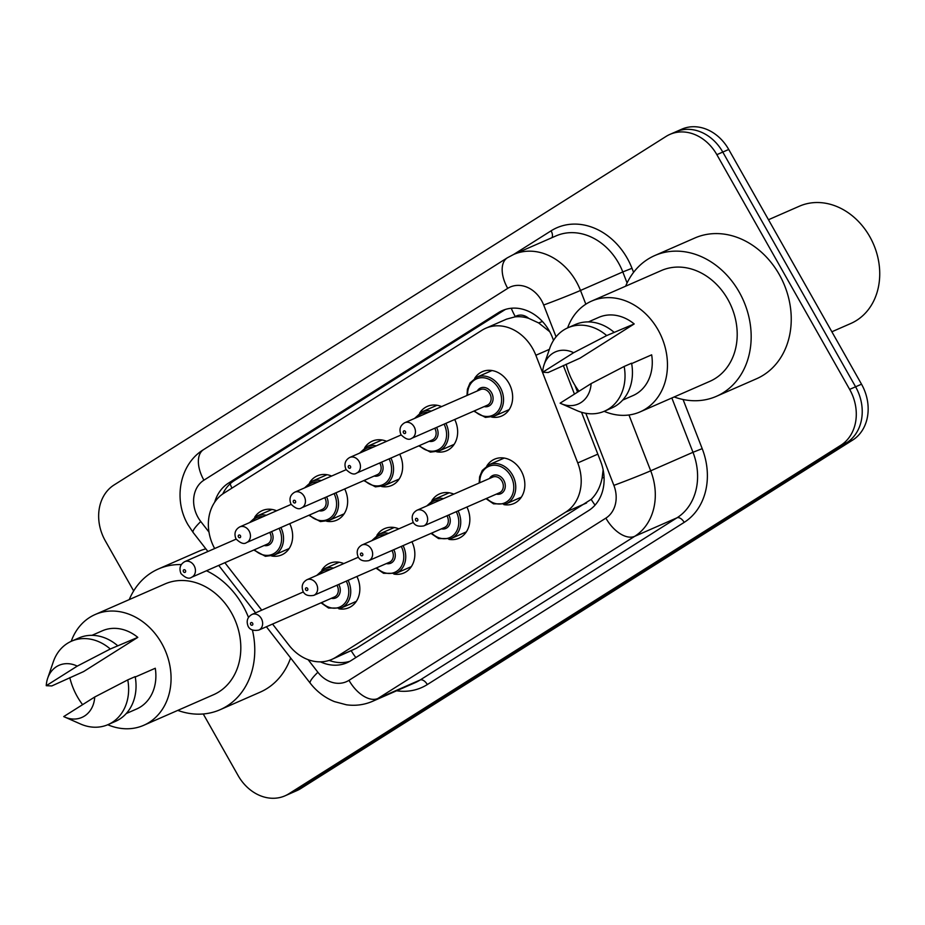 <?xml version="1.0" encoding="UTF-8"?>
<svg xmlns="http://www.w3.org/2000/svg" width="925" height="925" viewBox="0 0 925 925"><rect width="100%" height="100%" fill="white"/><g stroke="black" fill="none" stroke-linecap="round" stroke-linejoin="round"><path stroke-width="1.39" d="M356.911 576.472A24.189 19.887 66.3 0 1 348.91 607.702A24.189 19.887 66.3 0 1 338.862 608.8M411.914 541.749A24.189 19.887 66.3 0 1 403.913 572.98A24.189 19.887 66.3 0 1 393.865 574.067M466.917 507.016A24.189 19.887 66.3 0 1 458.916 538.246A24.189 19.887 66.3 0 1 448.868 539.344M486.885 465.853A24.189 19.887 66.3 0 1 494.505 459.205A24.189 19.887 66.3 0 1 521.087 470.709A24.189 19.887 66.3 0 1 513.907 503.524A24.189 19.887 66.3 0 1 503.871 504.611M289.722 523.666A24.189 19.887 66.3 0 1 281.709 554.896A24.189 19.887 66.3 0 1 271.661 555.994M344.713 488.943A24.189 19.887 66.3 0 1 336.712 520.174A24.189 19.887 66.3 0 1 326.664 521.261M399.716 454.21A24.189 19.887 66.3 0 1 391.714 485.44A24.189 19.887 66.3 0 1 381.667 486.538M454.718 419.488A24.189 19.887 66.3 0 1 446.717 450.718A24.189 19.887 66.3 0 1 436.669 451.805M474.687 378.325A24.189 19.887 66.3 0 1 482.307 371.677A24.189 19.887 66.3 0 1 508.889 383.181A24.189 19.887 66.3 0 1 501.708 415.996A24.189 19.887 66.3 0 1 491.661 417.083M272.551 624.063L289.016 645.257A42.689 35.092 -113.7 0 0 331.832 659.398A42.689 35.092 -113.7 0 0 335.671 657.363L565.753 512.092A42.689 35.092 -113.7 0 0 577.755 462.939L535.852 355.269A42.689 35.092 -113.7 0 0 532.661 348.552A42.689 35.092 -113.7 0 0 485.752 328.248A42.689 35.092 -113.7 0 0 481.902 330.294L223.815 493.256A42.689 35.092 -113.7 0 0 214.669 548.537M549.739 331.717L538.639 322.929L528.707 318.35A14.233 11.701 -113.7 0 0 515.294 316.581A42.689 24.119 -122.3 0 1 511.259 308.256M515.294 316.581L514.774 316.917A42.689 35.092 66.3 0 1 528.707 318.35M331.832 659.398L356.495 648.24L591.191 499.361C596.683 493.95 600.325 486.839 602.117 478.04L603.135 469.842M514.774 316.917L506.565 319.137L485.752 328.248M224.867 562.701L261.74 610.153M431.882 500.575A24.189 19.887 66.3 0 1 439.502 493.938A24.189 19.887 66.3 0 1 453.805 494.123M376.891 535.309A24.189 19.887 66.3 0 1 384.499 528.661A24.189 19.887 66.3 0 1 398.802 528.846M321.888 570.031A24.189 19.887 66.3 0 1 329.497 563.394A24.189 19.887 66.3 0 1 343.799 563.579M419.684 413.047A24.189 19.887 66.3 0 1 427.304 406.399A24.189 19.887 66.3 0 1 441.607 406.595M364.693 447.769A24.189 19.887 66.3 0 1 372.301 441.132A24.189 19.887 66.3 0 1 386.604 441.317M309.69 482.503A24.189 19.887 66.3 0 1 317.298 475.855A24.189 19.887 66.3 0 1 331.601 476.04M254.687 517.225A24.189 19.887 66.3 0 1 262.295 510.588A24.189 19.887 66.3 0 1 276.598 510.773M133.662 590.948L105.288 540.801A42.689 35.092 66.3 0 1 114.11 484.943L666.093 136.414A42.689 35.092 66.3 0 1 669.943 134.379A42.689 35.092 66.3 0 1 716.852 154.672L849.647 389.39A42.689 35.092 66.3 0 1 840.837 445.26L288.843 793.789L294.774 791.187A42.689 35.092 66.3 0 1 290.936 793.222A42.689 35.092 66.3 0 0 294.774 791.187L846.768 442.659L294.774 791.187L300.717 788.586A42.689 35.092 66.3 0 1 296.867 790.621L285.004 795.824A42.689 35.092 66.3 0 1 238.095 775.532L203.257 713.973M849.647 389.39L855.59 386.789A42.689 35.092 66.3 0 1 846.768 442.659A42.689 35.092 66.3 0 0 855.59 386.789L722.783 152.07L855.59 386.789L861.522 384.199A42.689 35.092 66.3 0 1 852.7 440.057L300.717 788.586M669.943 134.379L675.874 131.778A42.689 35.092 66.3 0 1 722.783 152.07A42.689 35.092 66.3 0 0 675.874 131.778L681.806 129.176A42.689 35.092 66.3 0 1 728.727 149.468L861.522 384.199M553.532 340.342L552.468 337.59A42.689 35.092 -113.7 0 0 549.277 330.873A42.689 35.092 -113.7 0 0 502.368 310.569A42.689 35.092 -113.7 0 0 498.517 312.615L228.498 483.104A42.689 35.092 -113.7 0 0 214.692 502.206M222.775 493.938A42.689 35.092 66.3 0 1 234.43 480.503L504.46 310.014A42.689 35.092 66.3 0 1 505.408 309.436M288.843 793.789A42.689 35.092 66.3 0 1 285.004 795.824M320.466 661.849A42.689 35.092 -113.7 0 0 346.991 662.751A42.689 35.092 -113.7 0 0 350.841 660.716L588.658 510.554A42.689 35.092 -113.7 0 0 600.66 461.413L581.536 412.284M574.46 394.108L563.313 365.467M349.893 661.294A42.689 35.092 66.3 0 1 329.173 660.415M768.478 219.734L799.408 206.194A64.033 52.644 66.3 0 1 869.766 236.638A64.033 52.644 66.3 0 1 850.78 323.496L831.864 331.774M625.635 286.183A76.833 63.166 66.3 0 1 654.773 255.554A76.833 63.166 66.3 0 1 739.214 292.092A76.833 63.166 66.3 0 1 716.424 396.316A76.833 63.166 66.3 0 1 674.163 396.964M654.773 255.554L694.837 238.002A76.833 63.166 66.3 0 1 779.278 274.54A76.833 63.166 66.3 0 1 756.5 378.776L716.424 396.316M579.004 391.24A60.472 49.719 66.3 0 1 573.662 383.123A60.472 49.719 66.3 0 1 566.192 364.207M567.615 327.913A60.472 49.719 66.3 0 1 591.595 301.099A60.472 49.719 66.3 0 1 658.045 329.843A60.472 49.719 66.3 0 1 640.112 411.879A60.472 49.719 66.3 0 1 604.152 411.324M591.595 301.099L661.34 270.551A60.472 49.719 66.3 0 1 727.79 299.295A60.472 49.719 66.3 0 1 709.857 381.331L640.112 411.879M631.648 363.606L651.663 354.83A42.689 35.092 66.3 0 1 632.978 395.588L622.652 400.109M591.121 383.597A28.455 23.402 66.3 0 1 561.105 403.624A28.455 23.402 66.3 0 1 560.122 403.161L591.121 383.597L624.155 366.462A45.533 37.439 66.3 0 1 604.441 411.197A45.533 37.439 66.3 0 1 576.934 410.584L561.105 403.624M624.155 366.462L631.578 363.213A45.533 37.439 66.3 0 1 611.864 407.948L604.441 411.197M544.085 364.762L549.704 348.401A45.533 37.439 66.3 0 1 567.904 327.774A45.533 37.439 66.3 0 1 606.684 335.578L634.192 323.947L580.044 358.137L548.19 372.509L542.64 372.278A28.455 23.402 66.3 0 1 544.085 364.762A28.455 23.402 66.3 0 1 573.65 352.703L542.64 372.278M588.404 321.912L598.729 317.391A42.689 35.092 66.3 0 1 634.192 323.947M573.65 352.703L606.684 335.578M567.904 327.774L575.327 324.525A45.533 37.439 66.3 0 1 614.107 332.329M129.246 599.597A76.833 63.166 66.3 0 1 158.383 568.979A76.833 63.166 66.3 0 1 181.242 564.574M206.472 570.76A76.833 63.166 66.3 0 1 242.812 605.505A76.833 63.166 66.3 0 1 248.455 617.357M158.383 568.979L198.447 551.427A76.833 63.166 66.3 0 1 205.847 548.837M82.602 704.665A60.472 49.719 66.3 0 1 77.261 696.548A60.472 49.719 66.3 0 1 69.803 677.62M71.213 641.326A60.472 49.719 66.3 0 1 95.194 614.512A60.472 49.719 66.3 0 1 161.655 643.268A60.472 49.719 66.3 0 1 143.722 725.304A60.472 49.719 66.3 0 1 107.751 724.737M95.194 614.512L164.939 583.964A60.472 49.719 66.3 0 1 231.4 612.72A60.472 49.719 66.3 0 1 213.467 694.756L143.722 725.304M135.247 677.019L155.273 668.255A42.689 35.092 66.3 0 1 136.588 709.013L126.263 713.533M94.72 697.011A28.455 23.402 66.3 0 1 64.715 717.048A28.455 23.402 66.3 0 1 63.721 716.586L94.72 697.011L127.766 679.887A45.533 37.439 66.3 0 1 108.052 724.61A45.533 37.439 66.3 0 1 80.544 724.009L64.715 717.048M127.766 679.887L135.177 676.638A45.533 37.439 66.3 0 1 115.463 721.361L108.052 724.61M47.695 678.187L53.303 661.826A45.533 37.439 66.3 0 1 71.514 641.198A45.533 37.439 66.3 0 1 110.283 649.003L137.802 637.371L83.643 671.562L51.8 685.934L46.25 685.702A28.455 23.402 66.3 0 1 47.695 678.187A28.455 23.402 66.3 0 1 77.249 666.127L46.25 685.702M92.003 635.325L102.328 630.804A42.689 35.092 66.3 0 1 137.802 637.371M252.444 630.168A76.833 63.166 66.3 0 1 220.034 709.741A76.833 63.166 66.3 0 1 177.773 710.388M290.623 657.952A76.833 63.166 66.3 0 1 260.098 692.189L220.034 709.741M77.249 666.127L110.283 649.003M71.514 641.198L78.926 637.949A45.533 37.439 66.3 0 1 117.706 645.754M549.381 349.349L535.852 355.269M595.053 505.119A42.689 24.119 -122.3 0 1 591.191 499.361M602.117 478.04A42.689 1.226 -21.3 0 0 604.06 477.3M355.847 657.548A42.689 24.119 -122.3 0 1 351.292 650.876M538.639 322.929A42.689 1.226 -21.3 0 0 542.443 321.495M231.921 488.134A42.689 24.119 -122.3 0 1 230.117 483.821M597.827 454.152L577.755 462.939M586.577 502.969L565.753 512.092M356.495 648.24L335.671 657.363M728.727 149.468L716.852 154.672M852.7 440.057L840.837 445.26M504.46 310.014L498.517 312.615M556.064 336.839L543.68 305.019A28.455 23.402 -113.7 0 0 541.553 300.533A28.455 23.402 -113.7 0 0 507.721 288.369L203.916 480.179A28.455 23.402 -113.7 0 0 198.042 517.422A28.455 23.402 -113.7 0 0 200.771 521.527L208.992 532.095M507.721 288.369A28.455 16.072 57.7 0 1 507.363 257.798L513.699 254.433A56.922 46.793 66.3 0 1 576.24 281.501A56.922 46.793 66.3 0 1 580.495 290.462L622.791 271.938A56.922 46.793 -113.7 0 0 618.536 262.978A56.922 46.793 -113.7 0 0 555.994 235.91L513.699 254.433L551.08 230.834A7.111 4.024 -122.3 0 1 551.936 237.69M507.363 257.798L203.569 449.619C179.358 464.246 173.16 499.928 188.11 524.938L193.14 532.488A28.455 4.764 -37.8 0 1 200.771 521.527M551.08 230.834A64.033 52.644 66.3 0 1 627.208 258.214A64.033 52.644 66.3 0 1 631.995 268.296L633.579 272.366M683.066 399.507L702.202 448.648A64.033 52.644 66.3 0 1 684.188 522.371L427.315 684.558A64.033 52.644 66.3 0 1 396.605 690.778M628.965 414.99L650.703 470.813L692.987 452.29L671.851 397.981M308.118 659.675L317.888 672.255A28.455 23.402 -113.7 0 0 348.991 680.326L605.875 518.127A28.455 23.402 -113.7 0 0 613.876 485.371A28.455 0.821 -21.3 0 0 650.703 470.813A56.922 46.793 66.3 0 1 634.689 536.338L676.984 517.815A56.922 46.793 -113.7 0 0 692.987 452.29L702.202 448.648M543.68 305.019A28.455 0.821 -21.3 0 0 580.495 290.462L585.837 304.186M627.081 282.969L622.791 271.938L631.995 268.296M605.875 518.127A28.455 16.072 57.7 0 0 634.689 536.338L377.816 698.525L420.112 680.002L676.984 517.815A7.111 4.024 -122.3 0 1 684.188 522.371M348.991 680.326A28.455 16.072 57.7 0 0 377.816 698.525A56.922 46.793 66.3 0 1 372.694 701.254L414.99 682.731A56.922 46.793 -113.7 0 0 420.112 680.002A7.111 4.024 -122.3 0 1 427.315 684.558M613.876 485.371L585.826 413.302M577.582 392.131L574.911 385.251M266.388 626.757L310.257 683.217A28.455 4.764 -37.8 0 1 317.888 672.255M203.569 449.619A28.455 16.072 57.7 0 0 203.916 480.179M234.43 480.503L228.498 483.104M492.019 370.532L476.768 377.203A21.344 17.552 66.3 0 1 500.217 387.355A21.344 17.552 66.3 0 1 493.892 416.308L485.405 417.406L473.808 411.128M474.456 410.839A19.922 16.372 -113.7 0 0 496.459 412.77A19.922 16.372 -113.7 0 0 498.483 388.303A19.922 16.372 -113.7 0 0 479.081 378.024A19.922 16.372 -113.7 0 0 467.611 395.195M477.3 390.951A9.955 8.186 66.3 0 1 491.533 392.697A9.955 8.186 66.3 0 1 492.031 402.942A9.955 8.186 66.3 0 1 484.145 406.595M411.59 438.381L487.267 405.231A8.533 7.018 -113.7 0 0 489.799 393.645A8.533 7.018 -113.7 0 0 480.422 389.587L404.734 422.737A8.533 7.018 66.3 0 1 414.123 426.795A8.533 7.018 66.3 0 1 411.59 438.381C409.023 440.335 405.497 439.109 400.976 434.692C398.906 429.397 400.155 425.408 404.734 422.737M403.462 432.808A1.422 1.168 -113.7 0 0 405.451 431.559A1.422 1.168 -113.7 0 0 403.462 432.808M479.162 483.012L479.624 476.745L482.26 470.455L488.967 464.743A21.344 17.552 66.3 0 1 512.427 474.883A21.344 17.552 66.3 0 1 506.091 503.847L521.342 497.164M486.654 498.378A19.922 16.372 -113.7 0 0 508.658 500.298A19.922 16.372 -113.7 0 0 510.692 475.843A19.922 16.372 -113.7 0 0 491.279 465.553A19.922 16.372 -113.7 0 0 479.809 482.734M489.498 478.491A9.955 8.186 66.3 0 1 503.732 480.225A9.955 8.186 66.3 0 1 504.229 490.47A9.955 8.186 66.3 0 1 496.355 494.123M499.477 492.759A8.533 7.018 -113.7 0 0 501.998 481.185A8.533 7.018 -113.7 0 0 492.62 477.127L416.932 510.265A8.533 7.018 66.3 0 1 426.321 514.323A8.533 7.018 66.3 0 1 423.789 525.909L499.477 492.759M417.649 519.087A1.422 1.168 -113.7 0 0 415.66 520.347A1.422 1.168 -113.7 0 0 417.649 519.087M445.896 423.349A21.344 17.552 66.3 0 1 438.889 451.042L430.403 452.128L418.805 445.85M419.453 445.572A19.922 16.372 -113.7 0 0 441.063 447.85A19.922 16.372 -113.7 0 0 444.081 424.147M401.138 434.947L349.743 457.459A8.533 7.018 66.3 0 1 359.12 461.517A8.533 7.018 66.3 0 1 356.587 473.103L432.276 439.953A8.533 7.018 -113.7 0 0 434.808 428.379A8.533 7.018 -113.7 0 0 434.727 428.24M348.459 467.541A1.422 1.168 -113.7 0 0 350.448 466.281A1.422 1.168 -113.7 0 0 348.459 467.541M437.016 405.254L421.765 411.937A21.344 17.552 66.3 0 1 431.293 411.105M436.554 427.442A9.955 8.186 66.3 0 1 437.028 437.675A9.955 8.186 66.3 0 1 429.154 441.317M428.217 412.458A19.922 16.372 -113.7 0 0 416.296 417.672M390.893 458.083A21.344 17.552 66.3 0 1 383.887 485.764L375.4 486.862L363.803 480.584M364.462 480.295A19.922 16.372 -113.7 0 0 386.06 482.572A19.922 16.372 -113.7 0 0 389.078 458.869M346.135 469.68L294.74 492.192A8.533 7.018 66.3 0 1 304.117 496.251A8.533 7.018 66.3 0 1 301.585 507.837L377.273 474.687A8.533 7.018 -113.7 0 0 379.805 463.101A8.533 7.018 -113.7 0 0 379.724 462.974M293.456 502.263A1.422 1.168 -113.7 0 0 295.445 501.003A1.422 1.168 -113.7 0 0 293.456 502.263M382.013 439.976L366.762 446.659A21.344 17.552 66.3 0 1 376.29 445.838M381.551 462.176A9.955 8.186 66.3 0 1 382.025 472.397A9.955 8.186 66.3 0 1 374.151 476.051M373.214 447.18A19.922 16.372 -113.7 0 0 361.293 452.406M335.891 492.805A21.344 17.552 66.3 0 1 328.895 520.486L320.397 521.584L308.811 515.306M309.459 515.017A19.922 16.372 -113.7 0 0 331.069 517.295A19.922 16.372 -113.7 0 0 334.075 493.603M291.132 504.403L239.737 526.915A8.533 7.018 66.3 0 1 249.114 530.973A8.533 7.018 66.3 0 1 246.582 542.559L322.27 509.409A8.533 7.018 -113.7 0 0 324.802 497.823A8.533 7.018 -113.7 0 0 324.721 497.696M238.453 536.986A1.422 1.168 -113.7 0 0 240.442 535.737A1.422 1.168 -113.7 0 0 238.453 536.986M327.011 474.71L311.76 481.393A21.344 17.552 66.3 0 1 321.287 480.561M326.548 496.898A9.955 8.186 66.3 0 1 327.022 507.131A9.955 8.186 66.3 0 1 319.148 510.773M318.212 481.913A19.922 16.372 -113.7 0 0 306.291 487.128M280.888 527.528A21.344 17.552 66.3 0 1 273.892 555.22L265.394 556.307L253.808 550.028M254.456 549.751A19.922 16.372 -113.7 0 0 276.066 552.028A19.922 16.372 -113.7 0 0 279.072 528.325M236.129 539.136L184.734 561.648A8.533 7.018 66.3 0 1 194.123 565.707A8.533 7.018 66.3 0 1 191.591 577.281L267.267 544.131A8.533 7.018 -113.7 0 0 269.799 532.557A8.533 7.018 -113.7 0 0 269.73 532.418M183.462 571.719A1.422 1.168 -113.7 0 0 185.439 570.459A1.422 1.168 -113.7 0 0 183.462 571.719M272.019 509.432L256.768 516.115A21.344 17.552 66.3 0 1 266.284 515.283M271.545 531.621A9.955 8.186 66.3 0 1 272.019 541.853A9.955 8.186 66.3 0 1 264.145 545.507M263.209 516.636A19.922 16.372 -113.7 0 0 251.288 521.862M426.772 505.963L433.964 499.465A21.344 17.552 66.3 0 1 443.491 498.644M440.416 499.986A19.922 16.372 -113.7 0 0 428.495 505.212M448.752 514.982A9.955 8.186 66.3 0 1 449.226 525.203A9.955 8.186 66.3 0 1 441.352 528.857M368.786 560.643C363.456 561.567 359.917 560.342 358.183 556.942C356.102 551.647 357.362 547.669 361.941 544.998A8.533 7.018 66.3 0 1 371.318 549.057A8.533 7.018 66.3 0 1 368.786 560.643L444.474 527.493A8.533 7.018 -113.7 0 0 447.006 515.907A8.533 7.018 -113.7 0 0 446.925 515.78M362.646 553.809A1.422 1.168 -113.7 0 0 360.658 555.069A1.422 1.168 -113.7 0 0 362.646 553.809M458.095 510.889A21.344 17.552 66.3 0 1 451.088 538.57L466.339 531.887M431.663 533.101A19.922 16.372 -113.7 0 0 453.262 535.378A19.922 16.372 -113.7 0 0 456.279 511.675M371.769 540.686L378.961 534.199A21.344 17.552 66.3 0 1 388.488 533.367M385.413 534.719A19.922 16.372 -113.7 0 0 373.492 539.934M393.749 549.704A9.955 8.186 66.3 0 1 394.223 559.937A9.955 8.186 66.3 0 1 386.349 563.579M313.783 595.365C308.453 596.29 304.915 595.064 303.18 591.676C301.099 586.381 302.359 582.392 306.938 579.721A8.533 7.018 66.3 0 1 316.315 583.779A8.533 7.018 66.3 0 1 313.783 595.365L389.471 562.215A8.533 7.018 -113.7 0 0 392.003 550.629A8.533 7.018 -113.7 0 0 391.922 550.502M307.643 588.543A1.422 1.168 -113.7 0 0 305.655 589.792A1.422 1.168 -113.7 0 0 307.643 588.543M403.092 545.611A21.344 17.552 66.3 0 1 396.097 573.292L411.347 566.62M376.66 567.823A19.922 16.372 -113.7 0 0 398.259 570.101A19.922 16.372 -113.7 0 0 401.277 546.409M316.766 575.419L323.97 568.921A21.344 17.552 66.3 0 1 333.486 568.089M330.41 569.442A19.922 16.372 -113.7 0 0 318.489 574.668M338.747 584.427A9.955 8.186 66.3 0 1 339.221 594.659A9.955 8.186 66.3 0 1 331.347 598.313M258.792 630.087C253.45 631.023 249.912 629.786 248.177 626.398C246.108 621.103 247.357 617.125 251.935 614.454A8.533 7.018 66.3 0 1 261.312 618.513A8.533 7.018 66.3 0 1 258.792 630.087L334.468 596.937A8.533 7.018 -113.7 0 0 337.001 585.363A8.533 7.018 -113.7 0 0 336.92 585.224M252.641 623.265A1.422 1.168 -113.7 0 0 250.663 624.525A1.422 1.168 -113.7 0 0 252.641 623.265M348.089 580.333A21.344 17.552 66.3 0 1 341.094 608.026L356.345 601.343M321.657 602.557A19.922 16.372 -113.7 0 0 343.267 604.834A19.922 16.372 -113.7 0 0 346.274 581.131M310.257 683.217C316.789 691.588 324.848 697.716 334.445 701.612L346.343 704.781C355.501 706.053 364.288 704.873 372.694 701.254M193.14 532.488L207.917 551.497M218.716 565.406L255.589 612.847M493.892 416.308L509.143 409.625M476.768 377.203L470.062 382.927L467.426 389.205L466.963 395.484M416.932 510.265C412.353 512.936 411.105 516.925 413.174 522.22C414.92 525.608 418.458 526.834 423.789 525.909M488.967 464.743L504.217 458.06M486.007 498.656L493.557 503.847L506.091 503.847M356.587 473.103C354.032 475.057 350.494 473.831 345.973 469.414C343.903 464.119 345.152 460.13 349.743 457.459M438.889 451.042L454.14 444.358M421.765 411.937L414.573 418.435M301.585 507.837C299.029 509.791 295.491 508.553 290.982 504.137C288.901 498.841 290.161 494.863 294.74 492.192M383.887 485.764L399.137 479.081M366.762 446.659L359.571 453.158M246.582 542.559C244.027 544.513 240.488 543.287 235.979 538.87C233.898 533.575 235.158 529.586 239.737 526.915M328.895 520.486L344.146 513.814M311.76 481.393L304.568 487.88M191.591 577.281C189.024 579.247 185.486 578.009 180.976 573.592C178.907 568.297 180.155 564.319 184.734 561.648M273.892 555.22L289.143 548.537M256.768 516.115L249.565 522.613M361.941 544.998L413.336 522.486M433.964 499.465L449.215 492.782M431.004 533.39L438.554 538.57L451.088 538.57M306.938 579.721L358.333 557.208M378.961 534.199L394.212 527.516M376.012 568.112L383.563 573.303L396.097 573.292M251.935 614.454L303.331 591.942M323.97 568.921L339.221 562.238M321.01 602.834L328.56 608.026L341.094 608.026"/></g></svg>

